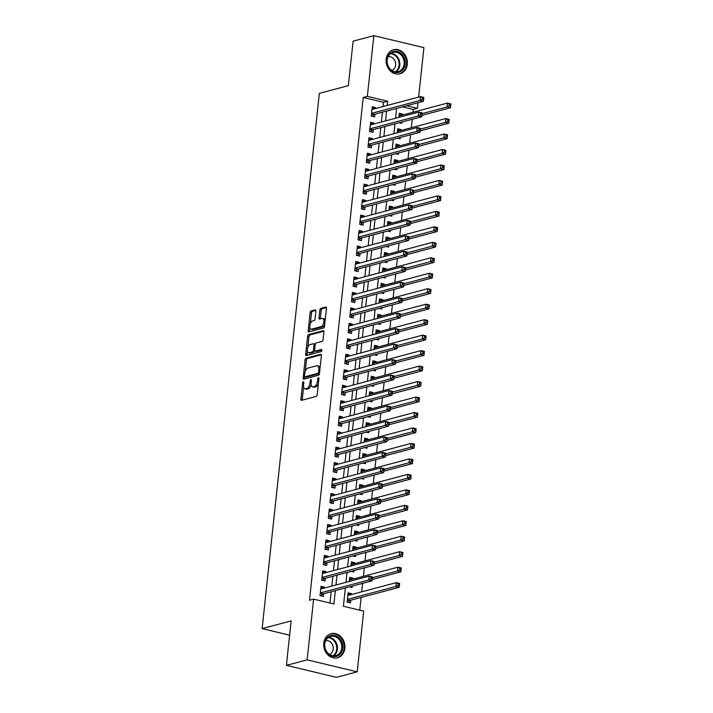 <?xml version="1.0" encoding="UTF-8"?>
<svg xmlns="http://www.w3.org/2000/svg" width="713" height="713" viewBox="0 0 713 713"><rect width="100%" height="100%" fill="white"/><g stroke="black" fill="none" stroke-linecap="round" stroke-linejoin="round"><path stroke-width="1.07" d="M303.319 381.678A1.096 0.535 -76.5 0 0 302.642 382.89L300.913 399.03A1.569 0.766 -76.5 0 0 301.367 400.332A1.569 0.766 -76.5 0 0 301.563 400.332L316.216 396.428A1.569 0.766 -76.5 0 0 317.196 394.699L318.916 378.567A1.096 0.535 -76.5 0 0 318.604 377.649A1.096 0.535 -76.5 0 0 318.461 377.649A1.096 0.535 -76.5 0 0 317.775 378.87L317.552 380.956A5.009 2.451 -76.5 0 1 314.433 386.508L313.212 386.829A5.009 2.451 -76.5 0 1 312.561 386.847A5.009 2.451 -76.5 0 1 311.126 382.667L311.349 380.582A1.096 0.535 -76.5 0 0 311.037 379.664A1.096 0.535 -76.5 0 0 310.895 379.664A1.096 0.535 -76.5 0 0 310.208 380.885L309.986 382.97A5.009 2.451 -76.5 0 1 306.866 388.523L305.645 388.843A5.009 2.451 -76.5 0 1 304.995 388.861A5.009 2.451 -76.5 0 1 303.56 384.681L303.783 382.587A1.096 0.535 -76.5 0 0 303.462 381.678A1.096 0.535 -76.5 0 0 303.319 381.678M407.292 64.286A12.451 10.499 -104.9 0 1 399.931 73.787A12.451 10.499 -104.9 0 1 386.179 59.232A12.451 10.499 -104.9 0 1 393.531 49.723A12.451 10.499 -104.9 0 1 407.292 64.286M344.878 648.26A12.451 10.499 -104.9 0 1 337.525 657.76A12.451 10.499 -104.9 0 1 323.764 643.197A12.451 10.499 -104.9 0 1 331.126 633.697A12.451 10.499 -104.9 0 1 344.878 648.26M315.877 311.18A1.569 0.766 -76.5 0 0 315.431 309.87A1.569 0.766 -76.5 0 0 315.226 309.879L311.118 310.966A1.569 0.766 -76.5 0 0 310.137 312.704L308.23 330.618A1.569 0.766 -76.5 0 0 308.676 331.928A1.569 0.766 -76.5 0 0 308.881 331.928L323.533 328.025A1.569 0.766 -76.5 0 0 324.504 326.296L326.42 308.373A1.569 0.766 -76.5 0 0 325.975 307.071A1.569 0.766 -76.5 0 0 325.77 307.071L320.805 308.39A1.569 0.766 -76.5 0 0 319.825 310.128L319.005 317.793A1.569 0.766 -76.5 0 0 319.46 319.103A1.569 0.766 -76.5 0 0 319.656 319.094L322.124 318.444A4.189 2.05 -76.5 0 1 322.659 318.426A4.189 2.05 -76.5 0 1 323.791 322.454A4.189 2.05 -76.5 0 1 321.251 326.563L311.608 329.13A4.189 2.05 -76.5 0 1 311.064 329.148A4.189 2.05 -76.5 0 1 309.941 325.119A4.189 2.05 -76.5 0 1 312.472 321.01L314.085 320.583A1.569 0.766 -76.5 0 0 315.057 318.845L315.877 311.18M345.35 587.958L343.399 606.255L363.701 611.121L357.213 671.833L336.483 677.35L286.403 665.354L291.154 620.88L262.134 628.608L319.335 93.358L348.354 85.64L353.113 41.167L373.844 35.65L423.923 47.646L418.638 97.075M286.403 665.354L307.134 659.846L313.622 599.125L333.925 603.991L335.351 590.622M383.059 106.54L383.505 102.333L363.211 97.467L309.478 600.23L313.622 599.125M363.211 97.467L367.355 96.371L373.844 35.65M306.073 358.193A1.569 0.766 -76.5 0 0 305.093 359.931L303.177 377.845A1.569 0.766 -76.5 0 0 303.631 379.156A1.569 0.766 -76.5 0 0 303.827 379.147L318.479 375.252A1.569 0.766 -76.5 0 0 319.46 373.514L321.376 355.6A1.569 0.766 -76.5 0 0 320.921 354.29A1.569 0.766 -76.5 0 0 320.725 354.299L306.073 358.193L307.428 358.514A1.569 0.766 -76.5 0 0 306.447 360.252L305.262 371.366M305.699 354.236L307.615 336.313A1.569 0.766 -76.5 0 1 308.595 334.584L323.247 330.68A1.569 0.766 -76.5 0 1 323.444 330.68A1.569 0.766 -76.5 0 1 323.898 331.982L323.078 339.655A1.569 0.766 -76.5 0 1 322.098 341.393L316.162 342.971A1.569 0.766 -76.5 0 0 315.182 344.709L314.638 349.789A1.569 0.766 -76.5 0 0 315.093 351.099A1.569 0.766 -76.5 0 0 315.289 351.09L321.474 349.45A1.096 0.535 -76.5 0 1 321.616 349.441A1.096 0.535 -76.5 0 1 321.911 350.493A1.096 0.535 -76.5 0 1 321.251 351.571L306.358 355.537A1.569 0.766 -76.5 0 1 306.153 355.537A1.569 0.766 -76.5 0 1 305.699 354.236L307.053 354.557L307.428 351.072M402.622 115.025L402.729 114.071L399.155 115.025M399.209 122.743L401.74 123.358L401.874 122.039M400.973 130.488L401.071 129.543L397.506 130.497M397.551 138.215L400.082 138.821L400.225 137.502M399.325 145.96L399.423 145.015L395.849 145.96M395.893 153.687L398.433 154.293L398.567 152.974M397.667 161.432L397.765 160.478L394.2 161.432M394.244 169.159L396.776 169.765L396.918 168.446M396.018 176.895L396.116 175.951L392.542 176.904M392.587 184.631L395.127 185.237L395.26 183.909M394.36 192.367L394.458 191.423L390.893 192.367M390.938 200.095L393.469 200.701L393.612 199.382M392.711 207.839L392.81 206.895L389.236 207.839M389.28 215.567L391.82 216.173L391.954 214.854M391.054 223.312L391.152 222.358L387.587 223.312M387.622 231.03L390.163 231.645L390.305 230.317M389.405 238.775L389.503 237.83L385.929 238.784M385.983 246.502L388.514 247.108L388.647 245.789M387.747 254.247L387.845 253.302L384.28 254.247M384.325 261.974L386.856 262.58L386.999 261.261M386.098 269.719L386.196 268.765L382.623 269.719M382.667 277.446L385.207 278.052L385.341 276.733M384.441 285.182L384.539 284.237L380.974 285.191M381.018 292.909L383.549 293.524L383.692 292.196M382.792 300.654L382.89 299.71L379.316 300.654M379.361 308.381L381.901 308.987L382.034 307.668M381.134 316.126L381.232 315.182L377.667 316.126M377.712 323.854L380.243 324.46L380.385 323.141M379.485 331.59L379.583 330.645L376.009 331.598M376.054 339.326L378.594 339.932L378.728 338.604M377.828 347.062L377.926 346.117L374.361 347.071M374.405 354.789L376.936 355.395L377.079 354.076M376.179 362.534L376.277 361.589L372.703 362.534M372.747 370.261L375.288 370.867L375.43 369.548M374.521 378.006L374.619 377.052L371.054 378.006M371.09 385.733L373.63 386.339L373.772 385.02M372.872 393.469L372.97 392.524L369.396 393.478M369.45 401.196L371.981 401.802L372.124 400.483M371.215 408.941L371.313 407.996L367.748 408.941M367.792 416.668L370.323 417.274L370.466 415.955M369.566 424.413L369.664 423.46L366.09 424.413M366.134 432.14L368.674 432.746L368.817 431.427M367.908 439.876L368.006 438.932L364.441 439.885M364.486 447.612L367.017 448.219L367.159 446.891M366.259 455.349L366.357 454.404L362.783 455.349M362.828 463.076L365.368 463.682L365.511 462.363M364.601 470.821L364.708 469.876L361.135 470.821M361.179 478.548L363.71 479.154L363.853 477.835M362.953 486.284L363.051 485.339L359.477 486.293M359.521 494.02L362.061 494.626L362.204 493.298M361.295 501.756L361.402 500.811L357.828 501.765M357.873 509.483L360.404 510.089L360.546 508.77M359.646 517.228L359.744 516.283L356.17 517.228M356.215 524.955L358.755 525.561L358.897 524.242M357.988 532.7L358.095 531.746L354.521 532.7M354.557 540.427L357.097 541.033L357.24 539.714M356.34 548.163L356.438 547.219L352.864 548.172M352.917 555.89L355.448 556.505L355.591 555.177M354.682 563.635L354.789 562.691L351.215 563.635M351.259 571.363L353.791 571.969L353.933 570.65M353.033 579.108L353.131 578.154L349.557 579.108M349.602 586.835L352.142 587.441L352.284 586.122M324.308 588.091L324.406 587.147L321.028 586.336L320.03 595.613L323.417 596.425L323.711 593.724M325.966 572.619L326.064 571.674L322.677 570.863L321.688 580.15L325.075 580.961L325.36 578.252M327.615 557.156L327.713 556.202L324.335 555.4L323.337 564.678L326.723 565.489L327.017 562.78M329.272 541.684L329.37 540.739L325.984 539.928L324.994 549.206L328.381 550.017L328.666 547.308M330.921 526.212L331.019 525.267L327.641 524.456L326.643 533.743L330.03 534.545L330.324 531.845M332.579 510.749L332.677 509.795L329.29 508.984L328.301 518.271L331.688 519.082L331.973 516.372M334.228 495.277L334.326 494.332L330.948 493.521L329.95 502.799L333.336 503.61L333.631 500.9M335.885 479.804L335.983 478.86L332.597 478.049L331.607 487.327L334.994 488.138L335.279 485.437M337.534 464.332L337.632 463.388L334.254 462.577L333.256 471.863L336.643 472.674L336.937 469.965M339.183 448.869L339.29 447.924L335.903 447.113L334.914 456.391L338.301 457.202L338.586 454.493M340.841 433.397L340.939 432.452L337.561 431.641L336.563 440.919L339.949 441.73L340.244 439.021M342.49 417.925L342.596 416.98L339.21 416.169L338.22 425.456L341.607 426.267L341.892 423.558M344.147 402.462L344.245 401.508L340.867 400.697L339.869 409.984L343.256 410.795L343.541 408.086M345.796 386.99L345.903 386.045L342.516 385.234L341.527 394.512L344.914 395.323L345.199 392.613M347.454 371.518L347.552 370.573L344.174 369.762L343.176 379.049L346.563 379.851L346.848 377.15M349.103 356.054L349.21 355.101L345.823 354.29L344.834 363.577L348.22 364.388L348.505 361.678M350.76 340.582L350.858 339.638L347.481 338.827L346.482 348.104L349.869 348.915L350.154 346.206M352.409 325.11L352.516 324.165L349.129 323.354L348.14 332.632L351.518 333.443L351.812 330.743M354.067 309.638L354.165 308.693L350.787 307.882L349.789 317.169L353.176 317.98L353.461 315.271M355.716 294.175L355.823 293.221L352.436 292.419L351.447 301.697L354.824 302.508L355.119 299.799M357.373 278.703L357.471 277.758L354.094 276.947L353.095 286.225L356.482 287.036L356.767 284.327M359.022 263.231L359.129 262.286L355.742 261.475L354.753 270.762L358.131 271.564L358.425 268.863M360.68 247.767L360.778 246.814L357.4 246.003L356.402 255.29L359.789 256.101L360.074 253.391M362.329 232.295L362.436 231.351L359.049 230.54L358.06 239.818L361.438 240.629L361.732 237.919M363.986 216.823L364.085 215.879L360.707 215.068L359.709 224.345L363.095 225.156L363.38 222.456M365.635 201.351L365.742 200.406L362.356 199.595L361.366 208.882L364.744 209.693L365.038 206.984M367.293 185.888L367.391 184.943L364.013 184.132L363.015 193.41L366.402 194.221L366.687 191.512M368.942 170.416L369.049 169.471L365.662 168.66L364.673 177.938L368.051 178.749L368.345 176.049M370.6 154.944L370.698 153.999L367.32 153.188L366.322 162.475L369.708 163.286L369.994 160.577M372.248 139.481L372.355 138.527L368.969 137.725L367.979 147.003L371.357 147.814L371.651 145.104M373.906 124.009L374.004 123.064L370.626 122.253L369.628 131.531L373.015 132.342L373.3 129.632M329.994 603.046L331.206 591.728M331.812 586.095L332.864 576.256M333.461 570.632L334.513 560.783M335.119 555.16L336.171 545.32M336.768 539.688L337.819 529.848M338.425 524.215L339.477 514.376M340.074 508.752L341.126 498.904M341.732 493.28L342.784 483.441M343.381 477.808L344.432 467.969M345.039 462.345L346.09 452.497M346.687 446.873L347.739 437.033M348.345 431.401L349.397 421.561M349.994 415.929L351.046 406.089M351.652 400.465L352.703 390.626M353.3 384.993L354.352 375.154M354.958 369.521L356.01 359.682M356.607 354.058L357.659 344.21M358.265 338.586L359.316 328.746M359.913 323.114L360.965 313.274M361.571 307.651L362.623 297.802M363.22 292.178L364.272 282.339M364.878 276.706L365.929 266.867M366.527 261.234L367.578 251.395M368.175 245.771L369.236 235.923M369.833 230.299L370.885 220.46M371.482 214.827L372.534 204.987M373.14 199.364L374.191 189.515M374.788 183.892L375.84 174.052M376.446 168.42L377.498 158.58M378.095 152.947L379.147 143.108M379.753 137.484L380.804 127.645M381.402 122.012L382.453 112.173M375.555 108.536L375.662 107.592L372.275 106.781L371.286 116.067L374.664 116.87L374.958 114.169M359.771 610.176L361.135 597.449M361.732 591.817L362.641 583.368M363.389 576.354L364.29 567.896M365.038 560.881L365.947 552.423M366.696 545.409L367.596 536.951M368.345 529.937L369.254 521.488M370.002 514.474L370.903 506.016M371.651 499.002L372.56 490.544M373.309 483.53L374.209 475.081M374.958 468.067L375.867 459.609M376.616 452.595L377.516 444.137M378.264 437.122L379.173 428.665M379.922 421.659L380.822 413.201M381.571 406.187L382.48 397.729M383.229 390.715L384.129 382.257M384.877 375.243L385.786 366.794M386.535 359.78L387.435 351.322M388.184 344.308L389.093 335.85M389.842 328.836L390.742 320.387M391.49 313.372L392.4 304.914M393.148 297.9L394.048 289.442M394.797 282.428L395.706 273.97M396.455 266.956L397.355 258.507M398.104 251.493L399.013 243.035M399.761 236.021L400.661 227.563M401.41 220.549L402.319 212.1M403.068 205.086L403.968 196.628M404.717 189.613L405.626 181.155M406.374 174.141L407.275 165.692M408.023 158.678L408.932 150.22M409.681 143.206L410.581 134.748M411.33 127.734L412.239 119.276M412.987 112.262L413.282 109.463L402.417 106.861M351.375 594.571L351.482 593.626L348.096 592.815L347.106 602.102L350.484 602.913L350.778 600.203M353.131 578.154L349.744 577.352L349.308 581.443M354.789 562.691L351.402 561.88L350.965 565.97M356.438 547.219L353.051 546.408L352.614 550.498M358.095 531.746L354.709 530.935L354.272 535.035M359.744 516.283L356.357 515.472L355.921 519.563M361.402 500.811L358.015 500L357.578 504.091M363.051 485.339L359.664 484.528L359.227 488.628M364.708 469.876L361.322 469.065L360.885 473.156M366.357 454.404L362.97 453.593L362.534 457.684M368.006 438.932L364.628 438.121L364.191 442.22M369.664 423.46L366.277 422.657L365.84 426.748M371.313 407.996L367.935 407.185L367.498 411.276M372.97 392.524L369.584 391.713L369.147 395.804M374.619 377.052L371.241 376.241L370.805 380.341M376.277 361.589L372.89 360.778L372.453 364.869M377.926 346.117L374.548 345.306L374.111 349.397M379.583 330.645L376.197 329.834L375.76 333.934M381.232 315.182L377.854 314.371L377.418 318.461M382.89 299.71L379.503 298.899L379.066 302.989M384.539 284.237L381.161 283.426L380.724 287.517M386.196 268.765L382.81 267.954L382.373 272.054M387.845 253.302L384.467 252.491L384.031 256.582M389.503 237.83L386.116 237.019L385.68 241.11M391.152 222.358L387.774 221.547L387.337 225.647M392.81 206.895L389.423 206.084L388.986 210.175M394.458 191.423L391.081 190.612L390.644 194.702M396.116 175.951L392.729 175.14L392.293 179.239M397.765 160.478L394.387 159.676L393.95 163.767M399.423 145.015L396.036 144.204L395.599 148.295M401.071 129.543L397.694 128.732L397.257 132.823M402.729 114.071L399.342 113.26L398.906 117.36M262.134 628.608L289.63 635.185M357.213 671.833L307.134 659.846M418.032 102.708L417.435 108.358L406.562 105.756M413.282 109.463L417.435 108.358M396.606 108.412L395.555 118.251M394.949 123.875L393.897 133.723M393.3 139.347L392.248 149.186M391.642 154.819L390.59 164.658M389.993 170.282L388.941 180.131M388.335 185.754L387.284 195.594M386.687 201.226L385.635 211.066M385.029 216.699L383.977 226.538M383.38 232.162L382.328 242.001M381.722 247.634L380.671 257.473M380.074 263.106L379.022 272.945M378.416 278.569L377.364 288.417M376.767 294.041L375.715 303.881M375.109 309.513L374.058 319.353M373.46 324.976L372.409 334.825M371.803 340.449L370.751 350.288M370.154 355.921L369.102 365.76M368.496 371.393L367.445 381.232M366.847 386.856L365.796 396.704M365.19 402.328L364.138 412.167M363.541 417.8L362.489 427.64M361.883 433.263L360.831 443.112M360.234 448.735L359.183 458.575M358.577 464.208L357.525 474.047M356.928 479.671L355.876 489.519M355.27 495.143L354.218 504.982M353.621 510.615L352.57 520.454M351.964 526.087L350.912 535.926M350.315 541.55L349.263 551.399M348.657 557.022L347.605 566.862M347.008 572.494L345.957 582.334M387.204 105.444L387.658 101.228L367.355 96.371M335.957 584.99L337.008 575.15M337.606 569.527L338.657 559.687M339.263 554.054L340.315 544.215M340.912 538.582L341.964 528.743M342.57 523.119L343.621 513.271M344.219 507.647L345.27 497.808M345.876 492.175L346.928 482.336M347.525 476.712L348.577 466.863M349.183 461.24L350.235 451.4M350.832 445.768L351.883 435.928M352.489 430.296L353.541 420.456M354.138 414.832L355.19 404.984M355.796 399.36L356.848 389.521M357.445 383.888L358.496 374.049M359.102 368.425L360.154 358.577M360.751 352.953L361.803 343.113M362.409 337.481L363.461 327.641M364.058 322.009L365.109 312.169M365.716 306.545L366.767 296.706M367.364 291.073L368.416 281.234M369.022 275.601L370.074 265.762M370.671 260.138L371.723 250.29M372.329 244.666L373.38 234.827M373.977 229.194L375.029 219.354M375.635 213.731L376.687 203.882M377.284 198.259L378.336 188.419M378.942 182.786L379.993 172.947M380.59 167.314L381.642 157.475M382.248 151.851L383.3 142.003M383.897 136.379L384.949 126.54M385.555 120.907L386.606 111.068M383.505 102.333L387.658 101.228M351.482 593.626L347.908 594.58M324.406 587.147L320.841 588.091M326.064 571.674L322.49 572.628M327.713 556.202L324.148 557.156M329.37 540.739L325.796 541.684M331.019 525.267L327.454 526.221M332.677 509.795L329.103 510.749M334.326 494.332L330.761 495.277M335.983 478.86L332.41 479.813M337.632 463.388L334.067 464.341M339.29 447.924L335.716 448.869M340.939 432.452L337.374 433.397M342.596 416.98L339.023 417.934M344.245 401.508L340.68 402.462M345.903 386.045L342.329 386.99M347.552 370.573L343.987 371.526M349.21 355.101L345.636 356.054M350.858 339.638L347.293 340.582M352.516 324.165L348.942 325.11M354.165 308.693L350.6 309.647M355.823 293.221L352.249 294.175M357.471 277.758L353.906 278.703M359.129 262.286L355.555 263.24M360.778 246.814L357.213 247.767M362.436 231.351L358.862 232.295M364.085 215.879L360.511 216.832M365.742 200.406L362.168 201.36M367.391 184.943L363.817 185.888M369.049 169.471L365.475 170.416M370.698 153.999L367.124 154.953M372.355 138.527L368.781 139.481M374.004 123.064L370.43 124.009M375.662 107.592L372.088 108.545M304.995 388.861L306.349 389.182A5.009 2.451 -76.5 0 0 306.991 389.173L305.645 388.843M311.135 384.512A5.009 2.451 -76.5 0 1 308.212 388.843L306.991 389.173M312.561 386.847L313.916 387.168A5.009 2.451 -76.5 0 0 314.567 387.159L313.212 386.829M318.381 383.585A5.009 2.451 -76.5 0 1 315.788 386.829L314.567 387.159M303.604 386.829L302.267 399.351A1.569 0.766 -76.5 0 0 302.312 400.136M321.331 354.816L307.428 358.514M304.692 376.722L304.531 378.166A1.569 0.766 -76.5 0 0 304.576 378.951M304.496 375.876A1.096 0.535 -76.5 0 0 304.808 376.785A1.096 0.535 -76.5 0 0 304.95 376.785L317.811 373.362A1.096 0.535 -76.5 0 0 318.497 372.15L318.729 369.949A5.009 2.451 -76.5 0 0 317.294 365.76A5.009 2.451 -76.5 0 0 316.643 365.778L307.856 368.122A5.009 2.451 -76.5 0 0 304.736 373.674L304.496 375.876M306.037 377.043A1.096 0.535 -76.5 0 0 306.162 377.115A1.096 0.535 -76.5 0 0 306.305 377.106L304.95 376.785M319.46 373.478A1.096 0.535 -76.5 0 1 319.166 373.683L306.305 377.106M320.039 368.122A5.009 2.451 -76.5 0 0 318.649 366.09L317.294 365.76M307.829 347.302L308.97 336.643L307.615 336.313M323.854 331.206L309.95 334.905A1.569 0.766 -76.5 0 0 308.97 336.643M316.26 351.322A1.569 0.766 -76.5 0 0 316.438 351.42A1.569 0.766 -76.5 0 0 316.643 351.42L321.937 350.012M309.995 344.611A4.189 2.05 -76.5 0 0 307.455 348.719A4.189 2.05 -76.5 0 0 308.586 352.748A4.189 2.05 -76.5 0 0 309.121 352.73L312.526 351.83A1.569 0.766 -76.5 0 0 313.497 350.092L314.041 345.012A1.569 0.766 -76.5 0 0 313.595 343.702A1.569 0.766 -76.5 0 0 313.39 343.702L309.995 344.611M308.586 352.748L309.941 353.069A4.189 2.05 -76.5 0 0 310.476 353.06L309.121 352.73M314.781 350.832A1.569 0.766 -76.5 0 1 313.88 352.151L310.476 353.06M315.253 344.29A1.569 0.766 -76.5 0 0 314.95 344.022A1.569 0.766 -76.5 0 0 314.745 344.031M307.053 354.557A1.569 0.766 -76.5 0 0 307.098 355.341M311.064 329.148L312.419 329.468A4.189 2.05 -76.5 0 0 312.962 329.459L311.608 329.13M324.709 324.353A4.189 2.05 -76.5 0 1 322.606 326.893L312.962 329.459M325.146 320.306A4.189 2.05 -76.5 0 0 324.014 318.756L322.659 318.426M326.385 307.597L322.16 308.72A1.569 0.766 -76.5 0 0 321.18 310.449L320.36 318.123A1.569 0.766 -76.5 0 0 320.404 318.898M309.941 327.597L309.576 330.948A1.569 0.766 -76.5 0 0 309.62 331.723M315.841 310.396L312.472 311.296A1.569 0.766 -76.5 0 0 311.492 313.025L310.369 323.55M347.953 602.307L349.789 600.569A1.595 0.784 103.5 0 1 350.11 600.382L399.2 587.316L395.822 586.505L396.232 582.646L347.801 595.524M347.391 599.392L395.822 586.505L398.041 585.302L399.387 585.631L399.556 584.081L398.202 583.76L398.041 585.302M398.202 583.76L396.232 582.646L399.619 583.448L399.556 584.081M399.387 585.631L399.2 587.316M320.289 593.234L323.042 593.893L372.133 580.837L368.755 580.025L320.324 592.913M370.965 578.822L368.755 580.025L369.165 576.157L372.551 576.969L372.489 577.601L371.134 577.28L370.965 578.822L372.32 579.143L372.489 577.601M320.734 589.045L369.165 576.157L371.134 577.28M323.042 593.893A1.595 0.784 -76.5 0 0 322.722 594.089L320.886 595.818M372.133 580.837L372.32 579.143M342.793 648.09A10.775 9.082 -104.9 0 1 332.543 656.343A10.775 9.082 -104.9 0 1 324.522 643.714A10.775 9.082 -104.9 0 1 334.771 635.461A10.775 9.082 -104.9 0 1 342.793 648.09M324.789 643.991A9.973 8.413 75.1 0 0 335.805 655.657A9.973 8.413 75.1 0 0 341.705 648.037A9.973 8.413 75.1 0 0 330.68 636.379A9.973 8.413 75.1 0 0 324.789 643.991M329.353 654.391A7.103 5.989 75.1 0 0 333.212 649.071A7.103 5.989 75.1 0 0 325.707 640.684M336.171 658.01A12.371 10.428 75.1 0 0 336.839 657.858A12.371 10.428 75.1 0 0 344.147 648.42A12.371 10.428 75.1 0 0 330.484 633.955A12.371 10.428 75.1 0 0 329.825 634.151M399.672 72.066A10.775 9.082 -104.9 0 1 387.596 65.257A10.775 9.082 -104.9 0 1 392.471 51.799A10.775 9.082 -104.9 0 1 404.538 58.609A10.775 9.082 -104.9 0 1 399.672 72.066M392.319 52.655A9.973 8.413 75.1 0 0 387.658 64.669A9.973 8.413 75.1 0 0 398.219 71.683A9.973 8.413 75.1 0 0 398.986 71.425A9.973 8.413 75.1 0 0 403.647 59.42A9.973 8.413 75.1 0 0 393.086 52.405A9.973 8.413 75.1 0 0 392.319 52.655M391.758 70.418A7.103 5.989 75.1 0 0 391.972 70.337A7.103 5.989 75.1 0 0 395.35 61.986A7.103 5.989 75.1 0 0 388.113 56.71M398.585 74.036A12.371 10.428 75.1 0 0 399.244 73.885A12.371 10.428 75.1 0 0 400.207 73.573A12.371 10.428 75.1 0 0 405.982 58.68A12.371 10.428 75.1 0 0 392.89 49.981A12.371 10.428 75.1 0 0 392.239 50.177M372.293 579.446L400.858 571.853L397.471 571.042L397.89 567.174L349.459 580.052M372.48 577.69L397.471 571.042L399.69 569.839L401.045 570.159L401.205 568.617L399.859 568.288L399.69 569.839M399.859 568.288L397.89 567.174L401.267 567.985L401.205 568.617M401.045 570.159L400.858 571.853M373.942 563.983L402.506 556.381L399.128 555.57L399.538 551.702L351.108 564.589M374.129 562.218L399.128 555.57L401.348 554.366L402.693 554.687L402.863 553.145L401.508 552.816L401.348 554.366M401.508 552.816L399.538 551.702L402.925 552.513L402.863 553.145M402.693 554.687L402.506 556.381M375.599 548.511L404.164 540.909L400.777 540.097L401.196 536.229L352.766 549.117M375.787 546.746L400.777 540.097L402.997 538.894L404.351 539.224L404.512 537.673L403.166 537.352L402.997 538.894M403.166 537.352L401.196 536.229L404.574 537.041L404.512 537.673M404.351 539.224L404.164 540.909M377.248 533.039L405.813 525.445L402.435 524.634L402.845 520.766L354.414 533.645M377.435 531.283L402.435 524.634L404.654 523.431L406 523.752L406.169 522.201L404.815 521.88L404.654 523.431M404.815 521.88L402.845 520.766L406.232 521.577L406.169 522.201M406 523.752L405.813 525.445M321.946 577.771L324.7 578.43L373.79 565.364L370.404 564.553L321.973 577.441M372.623 563.35L370.404 564.553L370.822 560.694L374.2 561.496L374.138 562.129L372.783 561.808L372.623 563.35L373.977 563.68L374.138 562.129M322.392 573.573L370.822 560.694L372.783 561.808M324.7 578.43A1.595 0.784 -76.5 0 0 324.379 578.617L322.534 580.355M373.79 565.364L373.977 563.68M323.595 562.299L326.349 562.958L375.439 549.901L372.061 549.09L323.631 561.969M374.272 547.887L372.061 549.09L372.471 545.222L375.858 546.033L375.796 546.657L374.441 546.336L374.272 547.887L375.626 548.208L375.796 546.657M324.041 558.101L372.471 545.222L374.441 546.336M326.349 562.958A1.595 0.784 -76.5 0 0 326.028 563.154L324.192 564.883M375.439 549.901L375.626 548.208M325.244 546.826L328.007 547.486L377.097 534.429L373.71 533.618L325.28 546.506M375.929 532.415L373.71 533.618L374.129 529.75L377.507 530.561L377.444 531.194L376.09 530.864L375.929 532.415L377.284 532.736L377.444 531.194M325.698 542.638L374.129 529.75L376.09 530.864M328.007 547.486A1.595 0.784 -76.5 0 0 327.686 547.682L325.841 549.411M377.097 534.429L377.284 532.736M326.902 531.354L329.656 532.023L378.746 518.957L375.368 518.146L326.937 531.033M377.578 516.943L375.368 518.146L375.778 514.278L379.164 515.089L379.102 515.722L377.747 515.401L377.578 516.943L378.933 517.273L379.102 515.722M327.347 527.165L375.778 514.278L377.747 515.401M329.656 532.023A1.595 0.784 -76.5 0 0 329.335 532.21L327.499 533.939M378.746 518.957L378.933 517.273M378.906 517.576L407.471 509.973L404.084 509.162L404.503 505.294L356.072 518.182M379.093 515.811L404.084 509.162L406.303 507.959L407.658 508.28L407.818 506.738L406.472 506.408L406.303 507.959M406.472 506.408L404.503 505.294L407.881 506.105L407.818 506.738M407.658 508.28L407.471 509.973M328.55 515.891L331.313 516.551L380.403 503.494L377.017 502.683L328.586 515.561M379.236 501.48L377.017 502.683L377.435 498.815L380.813 499.626L380.751 500.25L379.396 499.929L379.236 501.48L380.59 501.8L380.751 500.25M329.005 511.693L377.435 498.815L379.396 499.929M331.313 516.551A1.595 0.784 -76.5 0 0 330.992 516.747L329.148 518.476M380.403 503.494L380.59 501.8M380.555 502.104L409.119 494.501L405.742 493.69L406.152 489.822L357.721 502.71M380.742 500.339L405.742 493.69L407.961 492.487L409.307 492.817L409.476 491.266L408.121 490.945L407.961 492.487M408.121 490.945L406.152 489.822L409.538 490.633L409.476 491.266M409.307 492.817L409.119 494.501M330.208 500.419L332.962 501.079L382.052 488.022L378.674 487.211L330.244 500.089M380.885 486.008L378.674 487.211L379.084 483.343L382.471 484.154L382.409 484.787L381.054 484.457L380.885 486.008L382.239 486.328L382.409 484.787M330.654 496.221L379.084 483.343L381.054 484.457M332.962 501.079A1.595 0.784 -76.5 0 0 332.641 501.275L330.805 503.004M382.052 488.022L382.239 486.328M382.213 486.631L410.777 479.029L407.39 478.227L407.809 474.359L359.379 487.237M382.4 484.876L407.39 478.227L409.61 477.015L410.964 477.345L411.125 475.794L409.779 475.473L409.61 477.015M409.779 475.473L407.809 474.359L411.187 475.17L411.125 475.794M410.964 477.345L410.777 479.029M331.857 484.947L334.62 485.606L383.71 472.55L380.323 471.739L331.893 484.626M382.542 470.535L380.323 471.739L380.742 467.871L384.12 468.682L384.057 469.314L382.703 468.994L382.542 470.535L383.897 470.865L384.057 469.314M332.311 480.758L380.742 467.871L382.703 468.994M334.62 485.606A1.595 0.784 -76.5 0 0 334.299 485.803L332.454 487.532M383.71 472.55L383.897 470.865M383.861 471.159L412.426 463.566L409.048 462.755L409.458 458.887L361.028 471.765M384.049 469.404L409.048 462.755L411.267 461.552L412.613 461.872L412.782 460.331L411.428 460.001L411.267 461.552M411.428 460.001L409.458 458.887L412.845 459.698L412.782 460.331M412.613 461.872L412.426 463.566M333.515 469.484L336.269 470.143L385.359 457.078L381.981 456.275L333.55 469.154M384.191 455.063L381.981 456.275L382.391 452.407L385.778 453.218L385.715 453.842L384.36 453.521L384.191 455.063L385.546 455.393L385.715 453.842M333.96 465.286L382.391 452.407L384.36 453.521M336.269 470.143A1.595 0.784 -76.5 0 0 335.948 470.33L334.112 472.068M385.359 457.078L385.546 455.393M385.51 455.696L414.084 448.094L410.697 447.283L411.116 443.415L362.685 456.302M385.706 453.931L410.697 447.283L412.916 446.08L414.271 446.4L414.431 444.859L413.085 444.538L412.916 446.08M413.085 444.538L411.116 443.415L414.494 444.226L414.431 444.859M414.271 446.4L414.084 448.094M335.163 454.012L337.926 454.671L387.016 441.614L383.63 440.803L335.199 453.682M385.849 439.6L383.63 440.803L384.04 436.935L387.426 437.746L387.364 438.379L386.009 438.049L385.849 439.6L387.204 439.921L387.364 438.379M335.618 449.814L384.04 436.935L386.009 438.049M337.926 454.671A1.595 0.784 -76.5 0 0 337.606 454.867L335.761 456.596M387.016 441.614L387.204 439.921M387.168 440.224L415.732 432.622L412.355 431.811L412.765 427.952L364.334 440.83M387.355 438.468L412.355 431.811L414.574 430.607L415.92 430.937L416.089 429.386L414.734 429.066L414.574 430.607M414.734 429.066L412.765 427.952L416.151 428.754L416.089 429.386M415.92 430.937L415.732 432.622M336.821 438.54L339.575 439.199L388.665 426.142L385.287 425.331L336.857 438.219M387.498 424.128L385.287 425.331L385.697 421.463L389.084 422.274L389.022 422.907L387.667 422.577L387.498 424.128L388.852 424.449L389.022 422.907M337.267 434.351L385.697 421.463L387.667 422.577M339.575 439.199A1.595 0.784 -76.5 0 0 339.254 439.395L337.418 441.124M388.665 426.142L388.852 424.449M388.817 424.752L417.39 417.158L414.003 416.347L414.422 412.479L365.992 425.358M389.013 422.996L414.003 416.347L416.223 415.144L417.577 415.465L417.738 413.914L416.392 413.593L416.223 415.144M416.392 413.593L414.422 412.479L417.8 413.29L417.738 413.914M417.577 415.465L417.39 417.158M338.47 423.076L341.233 423.736L390.323 410.67L386.936 409.859L338.506 422.747M389.155 408.656L386.936 409.859L387.346 405.991L390.733 406.802L390.671 407.435L389.316 407.114L389.155 408.656L390.51 408.986L390.671 407.435M338.925 418.879L387.346 405.991L389.316 407.114M341.233 423.736A1.595 0.784 -76.5 0 0 340.903 423.923L339.067 425.652M390.323 410.67L390.51 408.986M390.474 409.289L419.039 401.686L415.661 400.875L416.071 397.007L367.641 409.895M390.662 407.524L415.661 400.875L417.88 399.672L419.226 399.993L419.396 398.451L418.041 398.121L417.88 399.672M418.041 398.121L416.071 397.007L419.458 397.818L419.396 398.451M419.226 399.993L419.039 401.686M340.128 407.604L342.882 408.264L391.972 395.207L388.594 394.396L340.163 407.275M390.804 393.193L388.594 394.396L389.004 390.528L392.391 391.339L392.328 391.963L390.974 391.642L390.804 393.193L392.159 393.514L392.328 391.963M340.573 403.406L389.004 390.528L390.974 391.642M342.882 408.264A1.595 0.784 -76.5 0 0 342.561 408.46L340.725 410.189M391.972 395.207L392.159 393.514M392.123 393.817L420.697 386.214L417.31 385.403L417.729 381.535L369.298 394.423M392.319 392.052L417.31 385.403L419.529 384.2L420.884 384.53L421.044 382.979L419.699 382.658L419.529 384.2M419.699 382.658L417.729 381.535L421.107 382.346L421.044 382.979M420.884 384.53L420.697 386.214M341.777 392.132L344.539 392.792L393.629 379.735L390.243 378.924L341.812 391.802M392.462 377.721L390.243 378.924L390.653 375.056L394.039 375.867L393.977 376.5L392.622 376.17L392.462 377.721L393.817 378.042L393.977 376.5M342.231 387.943L390.653 375.056L392.622 376.17M344.539 392.792A1.595 0.784 -76.5 0 0 344.21 392.988L342.374 394.717M393.629 379.735L393.817 378.042M393.781 378.345L422.346 370.751L418.968 369.94L419.378 366.072L370.947 378.951M393.968 376.589L418.968 369.94L421.178 368.737L422.533 369.058L422.702 367.507L421.347 367.186L421.178 368.737M421.347 367.186L419.378 366.072L422.764 366.883L422.702 367.507M422.533 369.058L422.346 370.751M343.434 376.66L346.188 377.32L395.278 364.263L391.9 363.452L343.47 376.339M394.111 362.249L391.9 363.452L392.31 359.584L395.697 360.395L395.635 361.028L394.28 360.707L394.111 362.249L395.465 362.578L395.635 361.028M343.88 372.471L392.31 359.584L394.28 360.707M346.188 377.32A1.595 0.784 -76.5 0 0 345.867 377.516L344.031 379.245M395.278 364.263L395.465 362.578M395.43 362.881L424.003 355.279L420.617 354.468L421.035 350.6L372.605 363.478M395.626 361.117L420.617 354.468L422.836 353.265L424.19 353.586L424.351 352.044L423.005 351.714L422.836 353.265M423.005 351.714L421.035 350.6L424.413 351.411L424.351 352.044M424.19 353.586L424.003 355.279M345.083 361.197L347.846 361.856L396.936 348.8L393.549 347.989L345.119 360.867M395.768 346.785L393.549 347.989L393.959 344.121L397.346 344.932L397.284 345.555L395.929 345.235L395.768 346.785L397.123 347.106L397.284 345.555M345.538 356.999L393.959 344.121L395.929 345.235M347.846 361.856A1.595 0.784 -76.5 0 0 347.516 362.052L345.68 363.782M396.936 348.8L397.123 347.106M397.088 347.409L425.652 339.807L422.274 338.996L422.684 335.128L374.254 348.015M397.275 345.645L422.274 338.996L424.485 337.793L425.839 338.122L426.009 336.572L424.654 336.251L424.485 337.793M424.654 336.251L422.684 335.128L426.071 335.939L426.009 336.572M425.839 338.122L425.652 339.807M346.741 345.725L349.495 346.384L398.585 333.327L395.207 332.516L346.776 345.395M397.417 331.313L395.207 332.516L395.617 328.648L399.004 329.459L398.941 330.092L397.587 329.762L397.417 331.313L398.772 331.634L398.941 330.092M347.186 341.527L395.617 328.648L397.587 329.762M349.495 346.384A1.595 0.784 -76.5 0 0 349.174 346.58L347.338 348.309M398.585 333.327L398.772 331.634M398.736 331.937L427.31 324.335L423.923 323.533L424.342 319.665L375.911 332.543M398.932 330.181L423.923 323.533L426.142 322.321L427.497 322.65L427.657 321.1L426.312 320.779L426.142 322.321M426.312 320.779L424.342 319.665L427.72 320.476L427.657 321.1M427.497 322.65L427.31 324.335M348.39 330.253L351.152 330.912L400.243 317.855L396.856 317.044L348.425 329.932M399.075 315.841L396.856 317.044L397.266 313.176L400.653 313.987L400.59 314.62L399.235 314.299L399.075 315.841L400.43 316.162L400.59 314.62M348.844 326.064L397.266 313.176L399.235 314.299M351.152 330.912A1.595 0.784 -76.5 0 0 350.823 331.108L348.987 332.837M400.243 317.855L400.43 316.162M400.394 316.465L428.959 308.872L425.581 308.061L425.991 304.193L377.56 317.071M400.581 314.709L425.581 308.061L427.791 306.857L429.146 307.178L429.315 305.636L427.96 305.307L427.791 306.857M427.96 305.307L425.991 304.193L429.378 305.004L429.315 305.636M429.146 307.178L428.959 308.872M350.047 314.789L352.801 315.449L401.891 302.383L398.514 301.572L350.083 314.46M400.724 300.369L398.514 301.572L398.923 297.713L402.31 298.515L402.248 299.148L400.893 298.827L400.724 300.369L402.079 300.699L402.248 299.148M350.493 310.592L398.923 297.713L400.893 298.827M352.801 315.449A1.595 0.784 -76.5 0 0 352.48 315.636L350.644 317.374M401.891 302.383L402.079 300.699M402.043 301.002L430.616 293.399L427.23 292.588L427.648 288.72L379.218 301.608M402.239 299.237L427.23 292.588L429.449 291.385L430.804 291.706L430.964 290.164L429.618 289.834L429.449 291.385M429.618 289.834L427.648 288.72L431.026 289.531L430.964 290.164M430.804 291.706L430.616 293.399M351.696 299.317L354.459 299.977L403.549 286.92L400.162 286.109L351.732 298.988M402.382 284.906L400.162 286.109L400.572 282.241L403.959 283.052L403.897 283.685L402.542 283.355L402.382 284.906L403.736 285.227L403.897 283.685M352.151 295.12L400.572 282.241L402.542 283.355M354.459 299.977A1.595 0.784 -76.5 0 0 354.129 300.173L352.293 301.902M403.549 286.92L403.736 285.227M403.701 285.53L432.265 277.927L428.887 277.116L429.297 273.248L380.867 286.136M403.888 283.765L428.887 277.116L431.098 275.913L432.452 276.243L432.622 274.692L431.267 274.371L431.098 275.913M431.267 274.371L429.297 273.248L432.684 274.059L432.622 274.692M432.452 276.243L432.265 277.927M353.354 283.845L356.108 284.505L405.198 271.448L401.82 270.637L353.39 283.524M404.03 269.434L401.82 270.637L402.23 266.769L405.617 267.58L405.554 268.213L404.2 267.883L404.03 269.434L405.385 269.755L405.554 268.213M353.8 279.656L402.23 266.769L404.2 267.883M356.108 284.505A1.595 0.784 -76.5 0 0 355.787 284.701L353.951 286.43M405.198 271.448L405.385 269.755M405.349 270.058L433.923 262.464L430.536 261.653L430.955 257.785L382.524 270.664M405.545 268.302L430.536 261.653L432.755 260.45L434.11 260.771L434.27 259.22L432.916 258.899L432.755 260.45M432.916 258.899L430.955 257.785L434.333 258.596L434.27 259.22M434.11 260.771L433.923 262.464M355.003 268.382L357.757 269.042L406.856 255.976L403.469 255.165L355.038 268.052M405.688 253.962L403.469 255.165L403.879 251.297L407.266 252.108L407.203 252.741L405.849 252.42L405.688 253.962L407.043 254.291L407.203 252.741M355.457 264.184L403.879 251.297L405.849 252.42M357.757 269.042A1.595 0.784 -76.5 0 0 357.436 269.229L355.6 270.958M406.856 255.976L407.043 254.291M407.007 254.594L435.572 246.992L432.194 246.181L432.604 242.313L384.173 255.201M407.194 252.83L432.194 246.181L434.404 244.978L435.759 245.299L435.928 243.757L434.574 243.427L434.404 244.978M434.574 243.427L432.604 242.313L435.991 243.124L435.928 243.757M435.759 245.299L435.572 246.992M356.66 252.91L359.414 253.57L408.504 240.513L405.127 239.702L356.696 252.58M407.337 238.499L405.127 239.702L405.537 235.834L408.923 236.645L408.861 237.269L407.506 236.948L407.337 238.499L408.692 238.819L408.861 237.269M357.106 248.712L405.537 235.834L407.506 236.948M359.414 253.57A1.595 0.784 -76.5 0 0 359.094 253.766L357.258 255.495M408.504 240.513L408.692 238.819M408.656 239.122L437.229 231.52L433.843 230.709L434.262 226.841L385.831 239.728M408.852 237.358L433.843 230.709L436.062 229.506L437.417 229.836L437.577 228.285L436.222 227.964L436.062 229.506M436.222 227.964L434.262 226.841L437.639 227.652L437.577 228.285M437.417 229.836L437.229 231.52M358.309 237.438L361.063 238.097L410.162 225.041L406.775 224.23L358.345 237.108M408.995 223.026L406.775 224.23L407.185 220.362L410.572 221.173L410.51 221.805L409.155 221.476L408.995 223.026L410.349 223.347L410.51 221.805M358.764 233.24L407.185 220.362L409.155 221.476M361.063 238.097A1.595 0.784 -76.5 0 0 360.742 238.294L358.906 240.023M410.162 225.041L410.349 223.347M410.314 223.65L438.878 216.057L435.5 215.246L435.91 211.378L387.48 224.256M410.501 221.895L435.5 215.246L437.711 214.043L439.065 214.363L439.235 212.813L437.88 212.492L437.711 214.043M437.88 212.492L435.91 211.378L439.297 212.189L439.235 212.813M439.065 214.363L438.878 216.057M359.967 221.966L362.721 222.625L411.811 209.569L408.433 208.757L360.003 221.645M410.643 207.554L408.433 208.757L408.843 204.889L412.23 205.701L412.167 206.333L410.813 206.012L410.643 207.554L411.998 207.884L412.167 206.333M360.413 217.777L408.843 204.889L410.813 206.012M362.721 222.625A1.595 0.784 -76.5 0 0 362.4 222.821L360.564 224.55M411.811 209.569L411.998 207.884M411.962 208.178L440.536 200.585L437.149 199.774L437.568 195.906L389.138 208.784M412.159 206.422L437.149 199.774L439.368 198.571L440.723 198.891L440.884 197.349L439.529 197.02L439.368 198.571M439.529 197.02L437.568 195.906L440.946 196.717L440.884 197.349M440.723 198.891L440.536 200.585M413.62 192.715L442.185 185.113L438.807 184.302L439.217 180.434L390.786 193.321M413.807 190.95L438.807 184.302L441.017 183.098L442.372 183.419L442.541 181.877L441.187 181.557L441.017 183.098M441.187 181.557L439.217 180.434L442.604 181.245L442.541 181.877M442.372 183.419L442.185 185.113M415.269 177.243L443.842 169.641L440.456 168.829L440.875 164.97L392.444 177.849M415.465 175.487L440.456 168.829L442.675 167.626L444.03 167.956L444.19 166.405L442.835 166.084L442.675 167.626M442.835 166.084L440.875 164.97L444.252 165.773L444.19 166.405M444.03 167.956L443.842 169.641M361.616 206.503L364.37 207.162L413.469 194.096L410.082 193.294L361.651 206.173M412.301 192.082L410.082 193.294L410.492 189.426L413.879 190.237L413.816 190.861L412.462 190.54L412.301 192.082L413.656 192.412L413.816 190.861M362.07 202.305L410.492 189.426L412.462 190.54M364.37 207.162A1.595 0.784 -76.5 0 0 364.049 207.358L362.213 209.087M413.469 194.096L413.656 192.412M363.274 191.031L366.027 191.69L415.118 178.633L411.74 177.822L363.309 190.701M413.95 176.619L411.74 177.822L412.15 173.954L415.536 174.765L415.474 175.398L414.119 175.068L413.95 176.619L415.305 176.94L415.474 175.398M363.719 186.833L412.15 173.954L414.119 175.068M366.027 191.69A1.595 0.784 -76.5 0 0 365.707 191.886L363.871 193.615M415.118 178.633L415.305 176.94M364.922 175.558L367.676 176.218L416.775 163.161L413.388 162.35L364.958 175.238M415.608 161.147L413.388 162.35L413.798 158.482L417.185 159.293L417.123 159.926L415.768 159.605L415.608 161.147L416.962 161.468L417.123 159.926M365.377 171.37L413.798 158.482L415.768 159.605M367.676 176.218A1.595 0.784 -76.5 0 0 367.355 176.414L365.519 178.143M416.775 163.161L416.962 161.468M416.927 161.771L445.491 154.177L442.113 153.366L442.523 149.498L394.093 162.377M417.114 160.015L442.113 153.366L444.324 152.163L445.678 152.484L445.848 150.933L444.493 150.612L444.324 152.163M444.493 150.612L442.523 149.498L445.91 150.309L445.848 150.933M445.678 152.484L445.491 154.177M366.58 160.095L369.334 160.755L418.424 147.689L415.037 146.878L366.616 159.765M417.257 145.675L415.037 146.878L415.456 143.019L418.843 143.821L418.781 144.454L417.426 144.133L417.257 145.675L418.611 146.005L418.781 144.454M367.026 155.897L415.456 143.019L417.426 144.133M369.334 160.755A1.595 0.784 -76.5 0 0 369.013 160.942L367.177 162.671M418.424 147.689L418.611 146.005M418.576 146.308L447.149 138.705L443.762 137.894L444.181 134.026L395.751 146.914M418.772 144.543L443.762 137.894L445.981 136.691L447.336 137.012L447.497 135.47L446.142 135.14L445.981 136.691M446.142 135.14L444.181 134.026L447.559 134.837L447.497 135.47M447.336 137.012L447.149 138.705M368.229 144.623L370.983 145.283L420.082 132.226L416.695 131.415L368.264 144.293M418.914 130.212L416.695 131.415L417.105 127.547L420.492 128.358L420.429 128.982L419.075 128.661L418.914 130.212L420.269 130.532L420.429 128.982M368.683 140.425L417.105 127.547L419.075 128.661M370.983 145.283A1.595 0.784 -76.5 0 0 370.662 145.479L368.826 147.208M420.082 132.226L420.269 130.532M420.233 130.835L448.798 123.233L445.42 122.422L445.83 118.554L397.399 131.442M420.42 129.071L445.42 122.422L447.63 121.219L448.985 121.549L449.154 119.998L447.8 119.677L447.63 121.219M447.8 119.677L445.83 118.554L449.217 119.365L449.154 119.998M448.985 121.549L448.798 123.233M369.887 129.151L372.641 129.811L421.731 116.754L418.344 115.943L369.922 128.821M420.563 114.74L418.344 115.943L418.763 112.075L422.141 112.886L422.087 113.519L420.732 113.189L420.563 114.74L421.918 115.06L422.087 113.519M370.332 124.962L418.763 112.075L420.732 113.189M372.641 129.811A1.595 0.784 -76.5 0 0 372.32 130.007L370.484 131.736M421.731 116.754L421.918 115.06M421.882 115.363L450.456 107.77L447.069 106.959L447.479 103.091L399.057 115.969M422.078 113.608L447.069 106.959L449.288 105.756L450.643 106.077L450.803 104.526L449.448 104.205L449.288 105.756M449.448 104.205L447.479 103.091L450.866 103.902L450.803 104.526M450.643 106.077L450.456 107.77M371.535 113.679L374.289 114.347L423.388 101.282L420.002 100.471L371.571 113.358M422.221 99.267L420.002 100.471L420.412 96.603L423.798 97.414L423.736 98.046L422.381 97.726L422.221 99.267L423.575 99.597L423.736 98.046M371.99 109.49L420.412 96.603L422.381 97.726M374.289 114.347A1.595 0.784 -76.5 0 0 373.969 114.535L372.133 116.264M423.388 101.282L423.575 99.597M303.72 383.148L302.642 382.89M318.863 379.129L317.775 378.87M311.287 381.143L310.208 380.885M308.212 388.843L306.866 388.523M311.082 383.229L309.986 382.97M315.788 386.829L314.433 386.508M318.64 381.214L317.552 380.956M302.267 399.351L300.913 399.03M304.531 378.166L303.177 377.845M306.447 360.252L305.093 359.931M319.166 373.683L317.811 373.362M319.576 372.409L318.497 372.15M319.816 370.207L318.729 369.949M309.95 334.905L308.595 334.584M316.643 351.42L315.289 351.09M313.88 352.151L312.526 351.83M314.638 350.368L313.497 350.092M315.119 345.27L314.041 345.012M322.606 326.893L321.251 326.563M320.36 318.123L319.005 317.793M321.18 310.449L319.825 310.128M322.16 308.72L320.805 308.39M309.576 330.948L308.23 330.618M311.492 313.025L310.137 312.704M312.472 311.296L311.118 310.966M349.789 600.569L347.329 599.981M350.11 600.382L347.356 599.722M320.262 593.501L322.722 594.089M328.613 637.297A9.973 8.413 -104.9 0 1 337.383 649.187A9.973 8.413 -104.9 0 1 333.559 655.88M332.837 655.808A9.643 8.137 75.1 0 0 336.696 649.231A9.643 8.137 75.1 0 0 328.025 637.725M391.018 53.323A9.973 8.413 -104.9 0 1 399.458 61.033A9.973 8.413 -104.9 0 1 395.965 71.906M395.243 71.835A9.643 8.137 75.1 0 0 398.781 61.211A9.643 8.137 75.1 0 0 390.43 53.751M321.911 578.029L324.379 578.617M323.568 562.566L326.028 563.154M325.217 547.094L327.686 547.682M326.875 531.622L329.335 532.21M328.524 516.15L330.992 516.747M330.181 500.686L332.641 501.275M331.83 485.214L334.299 485.803M333.488 469.742L335.948 470.33M335.137 454.279L337.606 454.867M336.794 438.807L339.254 439.395M338.443 423.335L340.903 423.923M340.101 407.872L342.561 408.46M341.75 392.4L344.21 392.988M343.408 376.927L345.867 377.516M345.056 361.455L347.516 362.052M346.714 345.992L349.174 346.58M348.363 330.52L350.823 331.108M350.021 315.048L352.48 315.636M351.669 299.585L354.129 300.173M353.327 284.113L355.787 284.701M354.976 268.641L357.436 269.229M356.634 253.168L359.094 253.766M358.282 237.705L360.742 238.294M359.94 222.233L362.4 222.821M361.589 206.761L364.049 207.358M363.247 191.298L365.707 191.886M364.896 175.826L367.355 176.414M366.553 160.354L369.013 160.942M368.202 144.891L370.662 145.479M369.86 129.418L372.32 130.007M371.509 113.946L373.969 114.535M306.162 377.115L304.808 376.785M316.438 351.42L315.093 351.099M314.95 344.022L313.595 343.702M330.484 633.955L329.994 634.08M336.839 657.858L336.358 657.983M392.89 49.981L392.408 50.106M399.244 73.885L398.763 74.009"/></g></svg>
